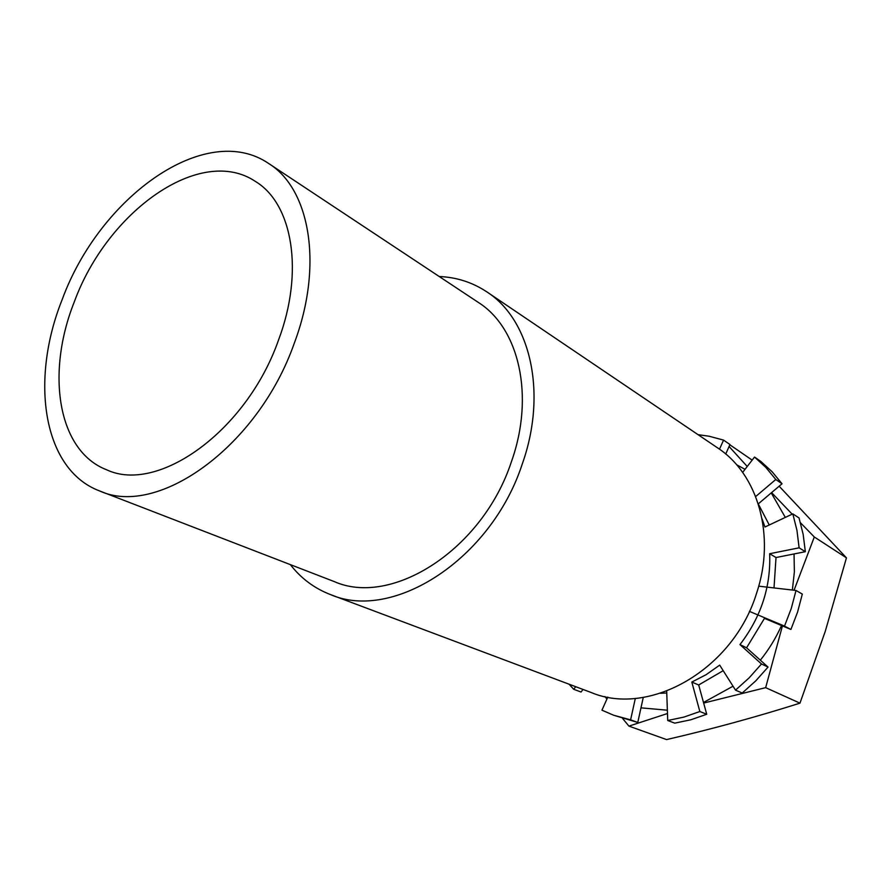 <?xml version="1.0" encoding="UTF-8"?>
<svg xmlns="http://www.w3.org/2000/svg" width="891" height="891" viewBox="0 0 891 891"><rect width="100%" height="100%" fill="white"/><g stroke="black" fill="none" stroke-linecap="round" stroke-linejoin="round"><path stroke-width="1.34" d="M796.019 590.466L802.312 594.097L797.601 611.994L790.907 629.469L784.514 626.095L791.264 608.497L796.019 590.466L758.72 586.167M790.907 629.469L764.456 618.376L746.569 647.802L768.042 667.092L755.757 680.869L742.203 693.042L735.509 690.135L749.142 677.862L761.493 663.984L739.964 644.594L746.569 647.802M749.409 611.371L784.514 626.095M690.826 719.783L674.754 723.147L667.727 720.507L683.876 717.099L699.847 711.53L691.817 682.072L698.689 684.979L706.73 714.259L690.826 719.783M643.269 697.386L637.778 722.456L613.687 715.25L630.605 719.85L635.339 698.366M607.796 697.107L601.948 710.172L613.687 715.25M725.72 454.031L729.974 444.52L723.57 440.109L709.125 436.234L698.043 434.663M754.532 457.061L760.825 461.427L772.107 471.729L782.031 483.768L775.794 479.492L765.837 467.407L754.532 457.061L742.637 472.419M792.823 513.862L799.038 517.961L803.17 534.411L805.341 551.707L799.116 547.82L796.966 530.412L792.823 513.862L764.957 527.015L762.095 518.885M723.202 670.678L698.689 684.979M735.509 690.135L719.683 665.12L706.151 674.665L691.817 682.072M666.758 692.986L660.587 693.265M758.341 504.05L769.256 524.988M805.341 551.707L776.016 557.532L769.657 553.723C770.949 586.757 761.048 617.04 739.964 644.594M776.016 557.532L774.012 587.926M583.037 689.456L581.043 692.029L573.715 689.289L575.709 686.705M782.031 483.768L758.286 503.861M769.657 553.723L799.116 547.82M755.679 496.554L775.794 479.492M719.494 449.209L723.57 440.109M569.093 684.221L573.715 689.289M666.691 691.138L667.727 720.507M637.778 722.456L630.605 719.85M706.73 714.259L699.847 711.53M768.042 667.092L761.493 663.984M294.275 343.235C323.489 265.618 310.135 189.204 268.837 163.61C205.81 120.296 99.603 197.034 62.136 299.688C29.637 380.791 43.002 469.824 99.692 490.974C157.785 517.794 258.156 446.525 294.275 343.235M99.692 490.974L334.125 581.533C391.739 607.261 482.599 549.669 511.389 461.772C534.99 395.76 518.918 327.91 478.333 302.428L268.837 163.61M779.157 486.208L846.45 557.855L825.311 631.184L799.973 703.155C756.348 716.965 711.887 729.105 666.579 739.586L628.923 726.12L667.482 713.524M330.55 594.609L591.145 692.496C649.361 717.188 733.404 669.631 756.671 592.938C776.005 535.48 757.784 473.912 717.545 447.85L486.943 291.947C530.357 319.769 547.631 392.886 522.193 464.222C491.086 559.425 392.909 621.84 330.55 594.609C314.467 588.428 301.058 578.426 290.332 564.616M439.196 276.5C456.671 277.257 472.586 282.402 486.943 291.947M74.265 301.96C45.786 373.262 57.625 450.868 106.564 469.757C157.863 494.137 246.529 431.244 278.449 340.262C304.377 271.666 292.549 203.805 255.505 181.497C200.386 144.375 107.21 211.479 74.265 301.96M781.507 625.527C775.927 638.045 768.866 649.595 760.324 660.164M733.026 686.215L703.489 702.487M771.227 492.912L785.316 517.404M794.048 553.957L794.371 571.855L792.355 590.042M736.59 464.746L745.032 469.323M667.359 710.205L640.985 707.844M794.059 590.243L814.296 536.983L800.463 522.75M792.177 514.174L771.595 492.6M703.656 703.066L765.659 687.652L782.432 625.916M604.911 696.528L606.916 699.056M622.62 718.469L628.923 726.12M747.237 466.483L729.083 446.514M765.659 687.652L799.973 703.155M814.296 536.983L846.45 557.855M729.852 444.776L752.16 460.124"/></g></svg>
